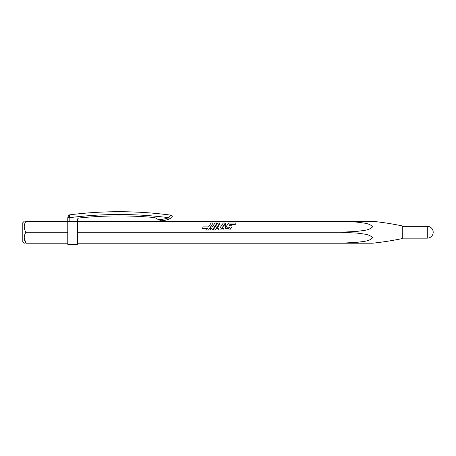 <?xml version="1.0" encoding="UTF-8"?>
<svg xmlns="http://www.w3.org/2000/svg" width="456" height="456" viewBox="0 0 456 456"><rect width="100%" height="100%" fill="white"/><g stroke="black" fill="none" stroke-linecap="round" stroke-linejoin="round"><path stroke-width="0.68" d="M232.064 226.347A0.752 0.65 0 0 0 231.961 226.022L231.961 226.022A0.752 0.65 0 0 0 231.3 225.691L228.986 225.691L229.642 224.722L235.153 224.586L236.214 223.018L229.186 223.018A0.986 0.855 0 0 0 228.336 223.44L226.455 226.233A0.758 0.655 0 0 0 227.116 227.219L229.516 227.219L228.724 228.359A0.393 0.342 180 0 1 228.388 228.524L225.572 228.524L225.572 223.303L223.867 225.84L223.867 226.888L223.149 226.888L222.14 228.405L223.867 228.41L223.867 230.046L229.123 230.046A0.986 0.855 0 0 0 229.978 229.619L231.961 226.672A0.752 0.65 0 0 0 231.306 225.691L228.986 225.691L229.642 224.722M219.741 223.087L217.768 223.018L213.083 230.046L215.101 230.046L219.741 223.087M216.982 223.018L214.958 223.018L212.376 226.894L210.98 226.888L209.971 228.405L211.367 228.405L210.273 230.046L212.296 230.046L216.982 223.018L214.958 223.018L212.376 226.894L210.98 226.888L209.971 228.405L211.367 228.41L210.273 230.046M225.253 223.087L223.275 223.018L220.014 227.909L220.014 223.286L218.31 225.823L218.31 226.888L217.586 226.888L216.577 228.405L218.31 228.41L218.31 230.046L220.613 230.046L225.253 223.087M213.146 223.018L211.122 223.018L208.54 226.894L203.308 226.888L202.299 228.405L207.531 228.41L206.443 230.046L208.46 230.046L213.146 223.018L211.122 223.018L208.54 226.894L203.308 226.888L202.299 228.405L207.531 228.41L206.443 230.046M24.208 237.827L25.901 243.208C23.689 243.208 23.689 243.208 25.901 243.208L67.773 243.208L67.773 244.285L77.611 244.285L77.611 221.28L340.438 221.28L357.208 222.129C362.263 223.126 369.377 222.779 372.558 226.82C369.115 230.713 362.275 230.422 357.173 231.397L340.438 232.241L357.208 233.09C362.263 234.088 369.377 233.746 372.558 237.781C369.115 241.68 362.275 241.389 357.173 242.358L340.438 243.208L372.558 243.208A305.053 305.053 0 0 0 402.277 238.568L402.277 225.919L402.277 238.568M77.611 232.241L340.438 232.241M372.558 221.28L340.438 221.28L372.558 221.28A305.053 305.053 0 0 1 402.277 225.919M77.611 221.616L69.181 221.616L67.773 220.892L67.773 217.905L67.773 243.208M157.434 219.108A20.548 20.548 0 0 0 168.617 217.683L171.046 215.169A392.223 392.223 0 0 0 119.101 211.715A392.223 392.223 0 0 1 171.046 215.169A1.408 1.408 0 0 1 171.564 217.774L169.17 218.977A21.956 21.956 0 0 1 161.099 220.738L157.434 219.108A28.112 28.112 0 0 1 155.479 217.957A2.81 2.81 0 0 0 154.208 217.523A388.005 388.005 0 0 0 78.871 218.019A1.408 1.408 0 0 0 77.611 219.421L77.611 221.28M77.611 243.208L372.558 243.208M24.356 243.208L22.8 241.8L22.8 222.688L24.208 221.28M25.901 243.208C23.689 239.582 23.689 235.929 25.901 232.241C23.689 228.621 23.689 224.968 25.901 221.28C23.689 221.28 23.689 221.28 25.901 221.28C23.689 221.28 23.689 221.28 25.901 221.28L67.773 221.28M24.208 226.866L24.236 227.481M25.901 232.241L67.773 232.241M169.17 218.977L168.617 217.683A389.413 389.413 0 0 0 69.187 217.734A2.81 2.81 0 0 0 69.181 217.905L69.181 221.616L69.181 217.905L67.773 217.905A4.218 4.218 0 0 1 67.784 217.654L68.582 215.426A1.408 1.408 0 0 1 69.54 214.856A392.223 392.223 0 0 1 119.101 211.715A392.223 392.223 0 0 0 69.54 214.856L69.187 217.734L67.784 217.654M170.823 215.426L169.546 216.799M169.341 216.999L168.783 217.535M225.298 223.018L223.275 223.018L220.014 227.909L220.014 223.286L218.31 225.823L218.31 226.894L217.586 226.888L216.577 228.405L218.31 228.41L218.31 230.046M227.116 227.219L229.516 227.219L228.724 228.359A0.393 0.342 180 0 1 228.388 228.524L225.572 228.524L225.572 223.303L223.867 225.84L223.867 226.894L223.149 226.888L222.14 228.405L223.867 228.41L223.867 230.046M236.214 223.018L229.186 223.018A0.986 0.855 0 0 0 228.336 223.446L226.455 226.233A0.758 0.655 0 0 0 226.353 226.558M219.786 223.018L217.768 223.018L213.083 230.046M427.295 226.341A5.905 5.905 0 0 1 433.2 232.241A5.905 5.905 0 0 1 427.295 238.146L427.295 226.341L402.277 226.341M69.54 214.856L68.554 215.471L69.54 214.856M427.295 238.146L402.277 238.146"/></g></svg>
